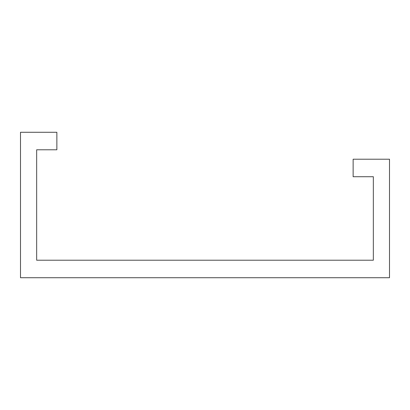 <?xml version="1.0" encoding="UTF-8"?>
<svg xmlns="http://www.w3.org/2000/svg" width="410" height="410" viewBox="0 0 410 410"><rect width="100%" height="100%" fill="white"/><g stroke="black" fill="none" stroke-linecap="round" stroke-linejoin="round"><path stroke-width="0.31" stroke-dasharray="2.05 1.54" d="M56.862 132.276L20.5 132.276L20.5 277.724L389.5 277.724L389.5 159.213L353.138 159.213L353.138 176.72L373.341 176.72L373.341 260.217L36.659 260.217L36.659 149.783L56.862 149.783L56.862 132.276"/><path stroke-width="0.61" d="M56.862 132.276L20.5 132.276L20.5 277.724L389.5 277.724L389.5 159.213L353.138 159.213L353.138 176.72L373.341 176.72L373.341 260.217L36.659 260.217L36.659 149.783L56.862 149.783L56.862 132.276"/></g></svg>
